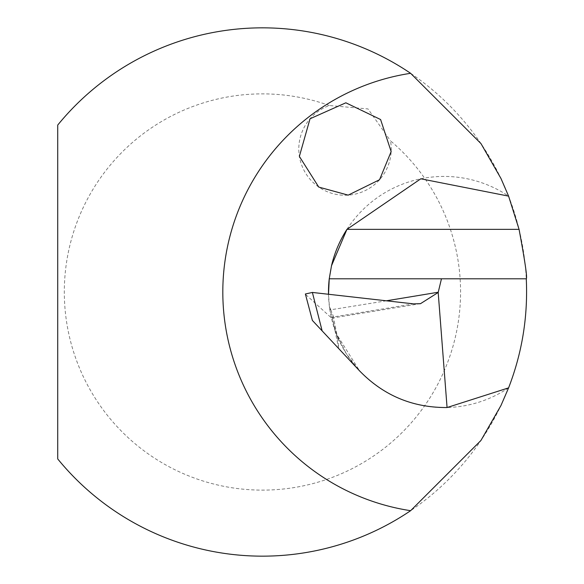 <?xml version="1.0" encoding="UTF-8"?>
<svg xmlns="http://www.w3.org/2000/svg" width="584" height="584" viewBox="0 0 584 584"><rect width="100%" height="100%" fill="white"/><g stroke="black" fill="none" stroke-linecap="round" stroke-linejoin="round"><path stroke-width="0.44" stroke-dasharray="2.92 2.19" d="M57.728 458.936L57.728 125.064A264.158 264.158 0 0 1 442.818 99.01A264.158 264.158 0 0 1 442.818 484.99A264.158 264.158 0 0 1 57.728 458.936M329.354 105.522A198.115 198.115 0 0 0 136.291 444.76A198.115 198.115 0 0 0 414.421 419.1A198.115 198.115 0 0 0 390.492 140.817A46.231 46.231 0 0 1 348.611 195.107A46.231 46.231 0 0 1 329.354 105.522L368.022 108.931L390.492 140.817M508.591 387.871A115.566 115.566 0 0 1 328.507 294.27L329.434 306.775L336.289 333.749L359.678 370.979L338.691 348.553L332.398 318.024L419.641 303.797M526.272 278.794L329.245 278.794A115.566 115.566 0 0 1 331.515 265.713M346.94 229.351A115.566 115.566 0 0 1 508.591 196.129M386.338 300.796A8254.913 2408.124 4 0 1 330.807 309.768L333.165 315.871L332.508 318.003L330.814 317.368A8241.707 2404.27 -176 0 0 413.56 303.87M312.382 320.441L338.691 348.553L337.902 339.282L336.289 333.749L346.239 353.546M330.807 309.768L329.434 306.775M305.826 294.635L330.814 317.368M333.165 315.871L337.91 339.282M358.342 369.519L346.546 354.028"/><path stroke-width="0.88" d="M508.591 387.871C522.162 352.758 528.06 316.397 526.272 278.794C527.462 278.152 525.06 261.676 519.066 229.351L508.591 196.129L500.992 178.529L481.004 143.635L410.618 73.307A221.234 221.234 0 0 0 410.618 510.693L480.939 440.46L500.97 405.508L508.591 387.871L447.067 407.53C412.749 407.749 383.622 395.565 359.678 370.979L322.134 330.865L312.382 292.445L413.56 303.87L420.516 303.665L438.19 292.474L447.067 407.53M410.618 510.693A264.158 264.158 0 0 1 57.728 458.936L57.728 125.064A264.158 264.158 0 0 1 410.618 73.307M331.515 265.713A115.566 115.566 0 0 1 346.94 229.351L331.515 265.713L329.245 278.794L328.515 294.27A115.566 115.566 0 0 1 329.245 278.794L526.272 278.794M391.156 151.57L379.549 179.733L348.195 195.136L318.769 187.084L299.366 156.417L310.038 118.771L345.852 102.799L380.593 119.53L391.156 151.57M508.591 196.129L420.794 178.799L346.94 229.351L519.066 229.351M312.382 320.441L305.381 293.986L312.382 320.441L322.134 330.865M438.19 292.474L441.46 278.794M312.382 292.445L305.381 293.986M438.255 292.219A8254.913 2408.124 4 0 1 386.338 300.796M420.516 303.651L419.641 303.797"/></g></svg>
